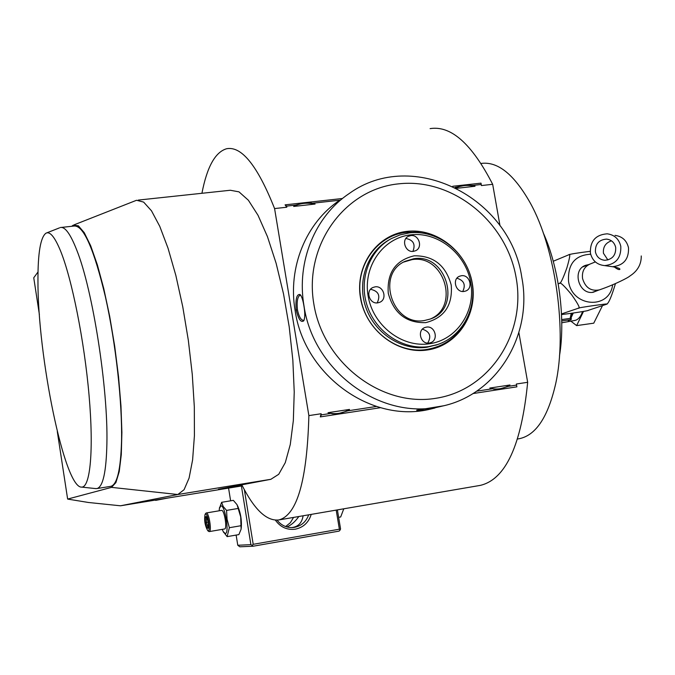 <?xml version="1.0" encoding="UTF-8"?>
<svg xmlns="http://www.w3.org/2000/svg" width="675" height="675" viewBox="0 0 675 675"><rect width="100%" height="100%" fill="white"/><g stroke="black" fill="none" stroke-linecap="round" stroke-linejoin="round"><path stroke-width="1.01" d="M561.533 314.491C569.042 313.875 590.406 310.433 587.984 310.449L606.741 304.189C611.963 302.788 574.923 308.129 578.357 308.23C580.601 308.787 578.374 304.307 571.674 294.789C564.114 285.584 560.031 281.779 559.415 283.365C560.427 284.04 562.908 278.902 566.857 267.967C569.936 257.394 570.569 253.007 568.747 254.812C569.498 254.205 576.644 253.032 590.178 251.319M558.208 283.829L559.415 283.365M561.507 313.942L578.357 308.23M553.247 261.25L568.747 254.812M615.448 283.627C611.744 295.945 608.926 302.729 607.002 303.961L606.774 304.13M598.278 290.25L593.173 292.292C578.678 295.009 571.683 269.663 585.697 265.283L588.634 264.617M584.229 266.347L583.394 266.448M593.114 292.3L593.814 291.836M620.798 246.316C619 238.975 614.461 234.807 607.171 233.812C595.586 234.748 589.992 241.152 590.397 253.041C592.27 260.643 597.029 264.828 604.665 265.604C615.887 264.338 621.262 257.909 620.798 246.316M615.693 247.447C615.997 255.209 612.385 259.487 604.867 260.297C599.813 259.757 596.666 256.973 595.426 251.927C595.148 244.038 598.852 239.76 606.538 239.102C611.432 239.743 614.486 242.528 615.693 247.447M582.576 311.588C580.897 316.339 578.593 319.224 575.665 320.237L574.383 320.507M570.729 321.03L576.627 325.612L583.512 311.42M602.488 305.632L593.755 323.182L576.627 325.612M568.232 320.659L571.177 319.604L570.156 318.398L571.21 313.318M574.83 320.448L561.769 322.785M561.743 320.929L571.177 319.604M572.29 313.166L570.805 318.524M561.541 314.719L562.604 314.398M561.71 319.579L570.156 318.398M543.189 232.748C558.858 266.853 565.734 318.98 559.474 355.936M517.598 439.003L519.396 438.674C535.975 435.198 548.066 416.922 555.652 383.847C567.354 331.627 555.635 248.332 530.187 202.829C514.038 174.293 497.661 161.165 481.047 163.451M236.132 535.072L237.777 545.265L250.889 544.658L241.405 486L155.377 500.082M242.097 485.384L218.447 489.257L270.844 479.309L177.829 494.513L120.504 505.794L167.788 498.049L155.621 500.386M241.405 486L242.333 485.84M120.504 505.794L88.467 502.487L67.635 499.078L111.527 487.367L115.914 482.566L119.239 471.572L121.289 454.638L121.897 432.43L120.968 405.987L118.538 376.709L114.699 346.224L109.679 316.297L103.773 288.622L97.327 264.727L90.703 245.81L84.274 232.698L78.359 225.804L73.204 225.188L71.744 226.285M38.011 271.974L33.75 277.771L39.386 314.575M57.299 431.57L67.635 499.078M74.098 224.834L136.536 200.273L143.623 202.087L151.487 210.803L159.764 226.353L168.041 248.24L175.863 275.51L182.765 306.796L188.342 340.377L192.265 374.33L194.316 406.704L194.417 435.721L192.611 459.869L189.084 478.086L184.081 489.696L177.829 494.513L111.527 487.367M110.371 486.405L110.869 486.329C117.138 484.616 120.69 469.623 121.534 441.357C122.394 402.857 115.83 343.33 105.477 297.16C94.011 249.126 83.599 225.408 74.25 226.015L61.425 227.424M270.844 479.309L278.716 474.297L285.289 462.628L290.275 444.513L293.338 420.601L294.233 391.989L292.84 360.138L289.204 326.81L283.525 293.903L276.126 263.292L267.46 236.655L258.036 215.325L248.375 200.23L238.984 191.852L230.302 190.257L138.257 200.087M201.926 193.286C207.023 166.885 215.266 152.027 226.648 148.728C241.642 145.901 257.622 165.856 274.582 208.575L308.872 415.606C307.1 480.381 297.093 515.152 278.868 519.936C266.667 521.362 254.323 509.659 241.81 484.819M274.582 208.575L286.799 207.217L286.613 206.111L295.253 205.149L303.691 203.251L311.757 203.065L315.082 204.069C307.007 202.399 299.869 203.192 293.676 206.449L295.253 205.149M286.613 206.111L285.078 204.854L286.799 207.217M285.078 204.854L342.107 198.534M452.731 186.275L481.005 183.144L481.418 185.557L492.674 184.3L499.998 225.712M430.102 128.621C451.01 125.297 471.867 143.859 492.674 184.3M472.972 393.559L516.881 386.843L516.367 384.007L527.664 382.295C521.488 445.028 505.693 479.393 480.288 485.384L479.233 485.561M308.872 415.606L321.14 413.741L320.313 416.897L380.506 407.692M455.077 187.397L465.413 185.338L473.2 185.389L481.233 184.494L481.418 185.557M518.881 332.606L527.664 382.295M516.367 384.007L516.561 385.096L508.511 386.319L499.837 388.868L493.923 389.137L489.822 388.058L509.971 384.986L508.511 386.319M491.67 388.893L476.651 391.179M376.372 406.477L347.946 410.805L338.816 413.463L332.454 413.783L328.033 412.687L349.515 409.421L347.946 410.805M329.991 413.547L321.325 414.863L321.14 413.741M293.676 206.449L315.082 204.069M313.149 203.167L339.727 200.213M455.785 187.751L456.41 187.253M456.857 188.291L475.031 186.266C467.758 184.756 461.438 185.304 456.081 187.895M473.2 185.389L475.031 186.266M481.233 184.494L481.005 183.144M516.561 385.096L516.881 386.843M321.325 414.863L320.313 416.897M328.033 412.687C335.171 414.644 342.326 413.556 349.515 409.421M489.822 388.058C496.37 390.007 503.086 388.986 509.971 384.986M339.77 200.18C306.104 222.522 287.601 267.241 295.135 310.643C304.4 375.781 372.322 423.993 430.777 409.016L434.953 407.987M521.8 277.391C510.469 197.446 412.56 147.698 349.304 193.463C315.09 216.169 296.3 261.681 303.995 305.885C313.462 372.237 382.582 421.377 441.982 406.156C497.18 394.715 533.039 334.808 521.8 277.391M296.19 310.078C295.388 299.253 296.646 294.055 299.962 294.486C301.615 296.097 302.932 299.911 303.919 305.927C305.108 313.006 305.049 317.976 303.75 320.827C300.999 322.886 298.477 319.3 296.19 310.078L297.43 309.8C296.646 301.615 297.506 296.755 300.029 295.211L300.712 295.296M304.147 320.017L303.497 320.363C300.966 320.169 298.949 316.651 297.43 309.8M441.399 406.316L425.436 409.944C419.504 410.704 416.602 410.78 416.728 410.181L443.517 405.802M313.841 304.003C323.19 362.888 381.451 407.27 435.552 398.343C489.822 390.277 526.466 333.517 516.113 277.568C506.528 221.51 452.571 177.736 398.655 183.845C344.621 189.093 303.683 245.227 313.841 304.003M360.484 297.911C354.839 265.773 376.928 234.638 406.839 231.398C436.674 227.677 467.024 251.961 472.289 283.298C478.001 314.567 457.22 345.887 427.241 349.996C397.339 354.577 365.681 330.109 360.484 297.911M426.811 233.803L416.694 232.09L406.536 232.318C376.962 235.094 354.772 266.355 360.754 298.012C365.47 329.839 397.271 354.409 426.684 349.456C444.749 346.351 457.996 336.504 466.433 319.916M437.434 344.596C463.32 336.226 478.339 306.053 471.083 278.1C464.122 250.079 436.32 229.551 409.295 232.892L399.997 234.9L391.264 238.638C368.947 250.644 358.307 280.572 367.478 306.669C376.464 332.826 403.616 350.325 428.87 346.587L437.434 344.596L427.064 347.237C401.895 350.958 374.827 333.543 365.858 307.479C356.704 281.483 367.284 251.64 389.509 239.633M435.603 345.246L437.771 344.486M429.342 343.777C456.865 340.04 475.976 311.293 470.737 282.538C465.893 253.733 437.982 231.424 410.594 234.858C383.13 237.862 362.914 266.456 368.111 295.937C372.887 325.468 401.903 347.937 429.342 343.777M425.706 322.642C406.282 323.114 393.795 313.335 388.26 293.304C386.885 272.767 395.525 260.272 414.197 255.808C433.468 255.589 445.812 265.351 451.229 285.086C452.773 305.37 444.26 317.883 425.706 322.642M426.473 327.113C435.206 325.485 438.995 340.318 430.456 342.731L429.216 343.027C420.584 344.68 416.669 330.058 425.039 327.468L426.473 327.113M461.354 275.738C469.673 274.244 473.69 288.293 465.716 291.018L464.088 291.44C455.853 292.95 451.735 279.096 459.557 276.227L461.354 275.738M410.721 235.6C418.795 234.217 423.157 247.404 415.699 250.687L413.438 251.37C405.447 252.771 400.984 239.777 408.282 236.36L410.721 235.6M375.064 286.858C383.518 285.348 387.72 299.244 379.73 302.299L377.781 302.847C369.436 304.374 365.116 290.706 372.921 287.491L375.064 286.858M424.381 320.524C392.538 326.582 375.452 273.991 405.084 261.318L413.741 258.727C447.019 252.99 462.333 308.677 430.245 319.047L424.381 320.524M403.692 262.052L411.995 259.639C444.234 254.028 460.375 307.268 429.967 319.148M422.415 329.164C429.874 331.644 431.637 336.285 427.714 343.077M456.916 278.227C464.003 280.387 465.936 284.808 462.738 291.49M405.886 238.469C413.378 239.979 415.707 244.291 412.889 251.412M370.55 289.297C378.481 291.043 380.683 295.574 377.156 302.898M428.617 408.35L419.901 409.43M95.378 488.557L96.997 488.548C102.98 486.869 106.279 471.884 106.895 443.585C108.194 388.614 92.77 290.022 76.849 250.324C70.47 233.955 64.943 226.361 60.277 227.551M37.952 280.243C37.513 355.759 64.53 488.557 81.683 487.105C90.231 487.561 93.867 450.537 89.083 395.634C84.358 340.841 71.837 278.395 60.404 250.585C54.734 236.933 49.925 231.137 45.967 233.196C40.551 237.195 37.884 252.872 37.952 280.243M230.614 500.816L228.614 488.396M237.777 545.265L239.844 546.792L253.024 546.235L252.205 545.434L253.201 544.32L244.358 489.687M241.245 528.137C241.878 520.358 240.646 512.89 237.566 505.727M250.889 544.658L252.205 545.434M253.201 544.32L339.373 529.2L336.201 510.097M311.226 514.384C308.694 522.475 303.421 527.403 295.414 529.166C287.12 530.229 280.454 527.234 275.417 520.18M339.373 529.2L340.124 530.002L340.563 528.93L337.399 509.895M340.124 530.002L339.112 531.107L253.024 546.235M286.9 526.939C291.22 525.15 295.194 521.674 298.831 516.51M303.109 515.776C302.012 522.703 298.375 526.61 292.216 527.513M308.669 514.822C306.18 521.682 301.48 525.85 294.578 527.327L292.385 527.572C286.183 527.673 281.095 525.201 277.121 520.172M285.643 526.542L290.368 522.695L293.566 517.413M343.786 508.798L340.673 516.983L338.631 517.337M223.172 531.495L227.129 536.633L238.874 534.6L241.11 529.175L240.697 516.89L237.043 504.689L233.356 500.361L221.619 502.31L219.409 508.452M238.402 508.41L226.564 510.401L223.18 506.486L221.619 502.31M241.186 525.682L229.348 527.715L227.053 519.21L226.564 510.401M227.129 536.633L229.348 527.715M222.193 529.377L223.256 531.638L225.281 533.503C229.686 533.874 224.969 504.52 220.843 505.87L219.409 508.418L219.156 510.798M224.556 528.972L224.615 528.964C227.475 528.879 224.302 509.532 221.577 510.393L206.246 512.966C208.879 512.114 212.043 531.529 209.275 531.596L208.651 531.368M205.748 513.354L206.246 512.966M208.17 530.828L207.79 530.71C204.947 525.631 204.053 520.163 205.09 514.316L205.487 514.046C207.883 513.295 210.718 531.023 208.17 530.828M208.499 528.086L208.347 522.264L206.668 516.611L205.158 516.805L205.318 522.593L206.989 528.23L208.499 528.086L208.491 527.588M206.989 528.23L208.44 527.057M205.318 522.593L206.491 522.416L207.883 527.108L208.44 527.015M205.158 516.805L206.364 517.582L206.491 522.416L208.263 522.112M206.668 516.611L206.803 517.075M590.65 254.23C574.973 255.133 567.608 264.187 568.553 281.407C572.096 307.311 609.474 309.943 612.647 284.816M595.35 261.917L589.984 264.085C584.238 266.743 581.766 271.561 582.567 278.556C585.318 287.634 590.878 291.414 599.248 289.913L592.27 292.376M609.432 266.271L612.562 266.718C623.649 265.469 628.965 259.141 628.501 247.708C626.729 240.477 622.24 236.368 615.043 235.381M607.888 259.959L603.433 253.235C602.902 246.966 605.585 242.831 611.483 240.832M573.261 313.031L571.388 317.132M425.436 409.944L425.621 408.873M582.702 266.937L589.596 264.237M641.25 255.952C641.495 269.35 631.327 274.944 629.378 276.379C628.535 277.391 615.001 284.597 599.248 289.913M604.665 265.604L612.562 266.718C617.92 267.663 620.333 268.557 619.81 269.418C619 269.949 617.186 269.156 614.368 267.022M608.85 239.541L606.538 239.102M571.295 318.094L571.193 319.444M177.922 494.488L270.962 479.284M480.288 485.384L278.868 519.936M300.983 295.456L299.962 294.486M430.777 409.016L432.869 408.485M441.104 406.384L441.982 406.156M405.084 261.318L404.021 261.866M110.869 486.329L96.997 488.548M81.683 487.105L96.145 488.641M46.752 232.883L59.459 227.88M223.256 531.638L223.678 532.474M219.409 508.418L219.552 507.482M224.615 528.964L209.275 531.596M207.79 530.71L208.803 531.478M205.09 514.316L205.807 513.27M206.702 516.839L208.313 522.273L208.465 527.858"/></g></svg>
